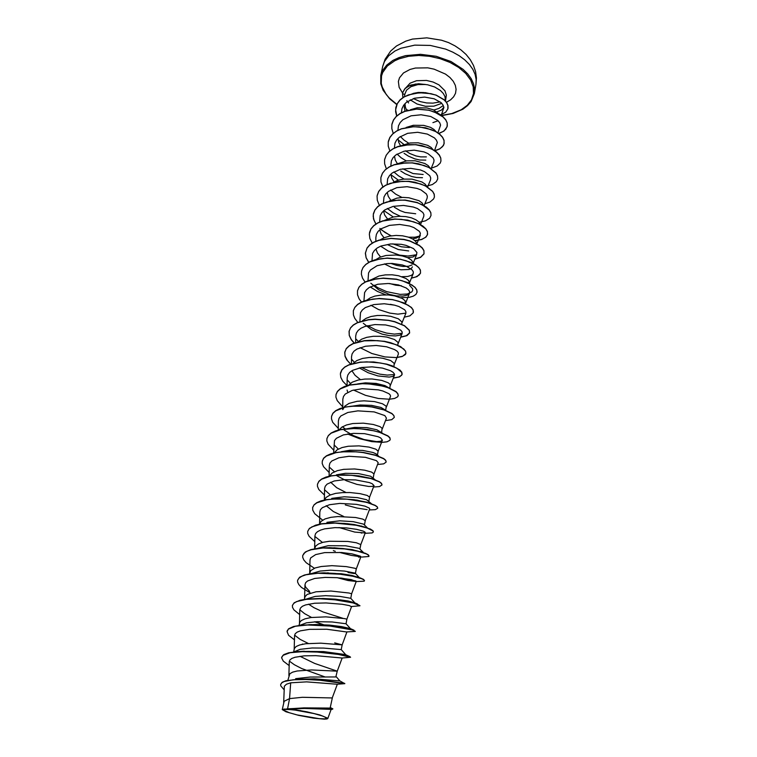<?xml version="1.0" encoding="UTF-8"?>
<svg xmlns="http://www.w3.org/2000/svg" width="757" height="757" viewBox="0 0 757 757"><rect width="100%" height="100%" fill="white"/><g stroke="black" fill="none" stroke-linecap="round" stroke-linejoin="round"><path stroke-width="1.14" d="M319.217 718.705L296.952 714.854L289.24 712.744L283.733 710.18L285.238 709.366L293.423 709.782L313.985 713.539L322.898 716.113L326.551 717.948L325.179 718.876L319.217 718.705M406.102 87.528L410.133 83.147L416.558 80.677L426.437 80.441L433.108 82.059L438.965 84.916L444.889 90.783L446.318 95.108L445.504 101.069L444.974 96.442L443.214 93.366L440.413 90.499L434.613 86.96L427.582 84.746L418.64 83.724L410.786 85.03L405.298 88.228L402.667 92.865M425.122 84.358L415.565 84.074L408.099 86.336L404.711 88.957L402.828 92.222L402.544 93.622L404.673 94.502L404.654 96.12M425.33 84.472L417.855 84.623L410.937 86.724L406.556 90.149L404.673 94.502M413.19 93.366L418.271 92.411L423.901 92.562M433.789 110.02L438.918 108.478L442.921 105.8M406.821 100.728L408.562 102.98M405.023 111.317L404.314 107.513L404.863 103.718M406.774 110.598L405.336 107.087L404.986 103.832M287.546 708.836L282.257 709.612L284.187 701.275L289.6 698.616L287.546 708.836L303.964 708.003L332.91 708.978L304.967 708.23L289.761 708.978M336.231 676.626L339.902 680.931L344.823 683.637L336.922 684.224L306.576 681.82L290.688 682.833L289.6 698.616L302.298 697.311L332.276 697.907L330.118 708.041L303.907 707.89L293.243 708.505M287.887 680.306L289.846 673.768L292.704 672.14L297.217 670.967L311.6 669.917L337.253 671.137L314.638 663.425L300.046 656.291M293.754 651.966L300.255 649.355L312.035 648.03L323.684 648.115L341.256 649.601L342.136 644.869L334.717 642.863M293.621 652.032L294.378 648.494L296.148 646.506L299.696 644.964L305.733 643.753L320.779 643.157L342.136 644.869L346.943 631.963L326.854 629.304L309.509 629.322L300.34 630.855L297.217 632.123L295.268 633.704L294.596 635.549M299.923 625.32L306.453 622.86L317.051 621.648L332.096 621.961L346.053 623.73L346.924 619.094L344.246 618.535L325.87 616.86L310.957 617.504L304.957 618.8L301.428 620.447L299.857 622.084L299.024 625.433M305.998 599.156L315.092 596.412L325.747 595.664L340.025 596.402L350.756 598.295L351.636 593.781L349.024 592.996L330.866 591.066L316.085 591.756L307.172 594.482L305.024 596.582L304.305 599.383M342.789 618.299L323.248 612.082L313.975 607.701L308.601 604.143M311.998 573.465L320.088 571.062L330.497 570.258L344.482 571.024L354.787 573.021L355.364 573.484L353.916 573.522L348.002 572.5M309.49 573.825L310.748 570.627L315.186 567.939L321.119 566.482L331.963 565.687L346.337 566.596L355.137 568.337L356.254 568.942L355.421 573.418M317.912 548.248L328.197 545.721L345.694 545.759L359.225 548.361L363.502 552.61M314.581 548.749L315.735 546.015L318.574 543.904L322.974 542.315L329.446 541.208L347.794 541.416L356.358 542.807L360.777 544.576M319.577 524.118L321.063 521.365L325.046 518.923L330.904 517.315L337.868 516.539L355.648 517.504L362.821 519.151L365.224 520.627M343.706 516.444L333.326 511.505L326.191 505.685M324.488 499.942L326.04 497.444L329.948 495.031L335.663 493.394L342.571 492.58L349.952 492.533L360.181 493.621L367.259 495.419L369.596 497.112M345.826 492.476L336.657 487.688L330.572 482.19M329.371 476.191L332.105 473.002L337.329 470.646L343.669 469.378L354.513 469.009L364.637 470.163L371.621 472.113L373.911 473.929L373.192 477.828M334.216 452.847L337.026 449.847L341.937 447.605L348.229 446.28L358.988 445.901L369.009 447.122L375.898 449.204L378.14 451.219L377.45 454.938M339.032 429.9L341.861 427.09L346.469 424.961L352.724 423.589L363.388 423.201L373.305 424.488L380.109 426.702L382.124 428.225L381.632 432.446M342.807 409.584L344.823 406.14L349.081 403.424L357.134 401.295L364.145 400.803L374.497 401.636L382.455 403.755L386.212 406.225L385.739 410.313M347.756 392.277L347.113 389.997M348.362 385.379L352.213 382.2L358.241 380.005L364.893 379.02L371.952 378.973L381.67 380.383L388.303 382.862L390.233 384.603L389.846 388.246M360.351 379.569L355.014 375.33L351.939 370.75M353.017 363.578L356.736 360.635L362.527 358.487L369.123 357.474L376.134 357.427L382.787 358.231L390.565 360.569L394.189 363.341L393.886 366.539M357.834 341.909L361.789 339.117L366.738 337.338L373.286 336.297L380.232 336.25L386.818 337.092L394.52 339.514L398.078 342.438L397.851 345.201M362.433 320.817L366.133 318.281L370.883 316.549L377.383 315.48L384.263 315.432L390.792 316.294L398.4 318.82L401.901 321.876L401.749 324.223M366.975 300.056L370.41 297.785L374.952 296.101L381.405 295.012L388.227 294.956L394.7 295.855L402.222 298.466L405.033 300.605L405.582 303.604M394 305.052L390.29 304.342M371.479 279.636L378.954 276.002L385.36 274.876L392.135 274.829L398.542 275.747L405.979 278.453L408.752 280.667L409.348 283.326M401.38 285.786L395.722 285.19L389.533 283.525M375.945 259.547L380.061 257.21L385.985 255.506L395.968 255.024L402.317 255.97L407.607 257.702L411.288 259.897L413.01 262.206L413.057 263.379M412.423 266.814L411.571 268.205L409.026 269.445L401.011 269.776L391.795 267.533L384.414 263.909M411.95 264.922L408.496 266.237L402.885 266.426L396.45 265.319L390.867 263.445M380.61 256.983L377.44 253.056L375.926 248.949M380.364 239.77L383.95 237.774L389.694 236.07L396.119 235.436L402.563 235.853L408.354 237.168L412.896 239.136L415.763 241.445L416.681 243.754M408.685 250.946L398.296 249.526L387.641 244.681M409.329 247.52L401.418 246.744L392.817 243.811M384.017 237.745L381.083 233.856L379.749 229.806M384.745 220.306L393.318 216.947L399.516 216.284L405.752 216.634L411.42 217.865L415.972 219.776L418.981 222.056L420.182 224.403M387.414 218.82L384.688 214.95L383.506 210.938M389.089 201.144L396.895 198.135L402.866 197.435L408.903 197.719L418.981 200.709L422.113 202.961L423.57 205.336M415.707 213.758L405.023 212.414L400.188 210.635L394.293 207.248M390.782 200.198L388.256 196.347L387.215 192.373M393.403 182.286L397.728 180.355L403.254 179.135L412.016 179.106L421.942 181.954L425.169 184.159L426.853 186.534M394.132 181.879L391.785 178.056L390.867 174.11M397.68 163.72L406.623 160.91L415.091 160.796L424.847 163.484L428.15 165.632L430.033 167.997M422.51 177.706L416.52 177.535L411.571 176.447L405.061 173.769L400.737 170.95M423.116 174.489L413.057 173.495L402.8 168.802M397.416 163.786L395.258 159.992L394.473 156.103M401.929 145.439L409.934 142.969L418.119 142.78L427.696 145.297L431.064 147.388L433.118 149.725M425.831 160.096L419.804 159.973L414.836 158.894L408.354 156.179L404.049 153.302M426.428 156.926L420.712 156.86L416 155.904L409.755 153.453L405.534 150.832M400.538 145.77L398.693 142.212L398.021 138.399M295.675 678.688L310.219 677.08L335.853 676.938L337.253 671.137L342.126 657.975L315.82 655.638L304.248 655.865L295.05 657.265L291.899 658.439L289.959 659.915L289.278 661.656L288.852 675.575M326.967 522.377L339.77 520.835L353.197 521.658L363.559 524.118L367.448 527.894M331.765 498.409L344.255 496.81L357.408 497.614L366.549 499.734L371.308 503.594M336.477 474.876L345.362 473.362L358.525 473.617L370.665 476.248L375.065 479.701M341.246 451.711L349.942 450.188L362.735 450.424L372.964 452.497L376.011 453.793L378.727 456.197M346.1 428.907L354.569 427.402L366.927 427.648L376.929 429.768L382.294 433.08M351.854 406.206L360.02 404.948L371.63 405.345L380.979 407.474L385.767 410.341M357.635 383.913L365.47 382.891L376.276 383.43L384.953 385.559L389.145 387.972M406.149 127.441L413.322 125.293L423.74 125.378L430.515 127.403L433.903 129.409L436.108 131.709M410.351 109.718L417.211 107.806L427.014 107.948L433.439 109.86L439.003 113.938M438.076 120.751L432.909 122.596M290.688 682.833L286.392 684.252L284.358 686.202L283.724 702.411M332.172 709.375L304.711 708.429L290.839 709.063L306.689 711.741L319.993 714.939L327.705 718.185L327.043 718.932L324.233 719.15L313.493 718.109L298.655 715.346L285.909 711.807L282.266 709.612M339.902 680.931L314.666 678.792L297.123 679.247M344.728 683.344L322.198 680.183L299.185 679.247L285.957 680.751L282.247 682.284L280.667 684.404M332.427 708.628L332.91 708.978M344.832 683.628L320.116 680.231L305.904 679.464L293.139 679.814L284.235 681.508L281.727 682.861L280.639 684.517L280.752 685.88L284.112 689.75M441.246 115.357L443.924 107.503L443.082 105.081L441.113 102.706L434.158 98.807L424.582 97.066L414.562 98.202L406.414 102.271L403.632 105.223L401.948 108.592L401.418 112.755M437.925 132.844L440.527 125.113L439.685 122.729L437.669 120.382L430.695 116.521L421.091 114.742L411.079 115.802L402.942 119.701L400.169 122.558L398.466 125.832L397.936 130.251M434.546 150.605L437.309 142.458L436.411 140.13L434.386 137.84L427.336 134.065L417.684 132.324L407.607 133.346L399.431 137.187L396.64 139.979L394.946 143.205L394.397 148.012M431.112 168.65L433.78 162.206L434.035 160.068L433.118 157.806L427.932 153.539L423.929 151.873L414.211 150.17L404.068 151.173L395.864 154.93L393.053 157.683L391.35 160.853L390.801 166.067M427.62 186.988L430.478 180.034L430.714 177.961L429.758 175.756L424.497 171.602L420.457 169.975L410.663 168.3L400.491 169.284L392.249 172.965L389.429 175.671L387.698 178.784L387.149 184.415M424.081 205.62L427.137 198.145L427.336 196.139L426.342 194L421.015 189.95L416.927 188.37L407.086 186.733L396.857 187.67L388.568 191.284L385.729 193.934L384.007 197L383.439 203.056M420.476 224.564L423.74 216.549L423.911 214.61L422.889 212.537L417.476 208.601L413.369 207.049L403.443 205.45L393.167 206.368L384.821 209.897L381.992 212.499L380.232 215.508L379.664 222.009M412.319 238.815L416.331 238.124L419.482 236.392L420.419 233.374L419.35 231.368L413.871 227.545L409.717 226.05L399.743 224.479L389.401 225.378L381.036 228.822L378.169 231.368L376.418 234.31L375.841 237.556M407.54 257.673L412.991 256.954L416.558 254.664L416.87 252.441L413.521 248.57L406.017 245.344L401.182 244.312L390.669 243.934L380.998 246.072L377.166 248.041L374.289 250.539L372.529 253.425L371.933 260.853M401.976 276.702L407.692 276.513L411.647 275.226L413.208 273.551L413.275 271.829L412.139 269.956L406.49 266.379L402.27 264.959L392.145 263.483L386.818 263.587L377.09 265.66L370.362 270.022L368.574 272.861L367.968 280.762M370.835 283.203L378.68 289.808L389.287 294.369L396.469 295.892L402.752 296.11L407.323 295.135L409.575 293.186L409.613 291.53L408.43 289.732L406.102 287.934L398.447 284.916L388.265 283.468L377.752 284.272L369.265 287.461L366.35 289.827L364.571 292.599L363.937 301.012M401.986 322.965L405.894 313.143L405.884 311.562L404.683 309.84L398.873 306.519L394.577 305.194L384.301 303.794L373.721 304.569L365.205 307.654L362.281 309.982L360.483 312.679L359.84 321.602M363.228 323.286L371.394 329.636L382.134 334.083L389.316 335.625L395.523 335.947L399.999 335.152L402.137 333.43L402.109 331.926L400.85 330.289L394.955 327.1L385.616 324.914L374.857 324.554L364.978 326.437L361.089 328.207L358.146 330.468L356.329 333.099L355.733 336.023M398.333 354.058L398.248 352.648L396.952 351.078L394.501 349.497L386.59 346.801L376.182 345.485L365.499 346.195L356.888 349.109L353.935 351.286L352.119 353.869L351.494 356.717L351.428 363.871M359.291 367.949L368.12 372.766L377.961 375.936L389.183 377.081L392.76 376.399L394.454 375.046L394.34 373.721L393.006 372.236L390.498 370.731L382.522 368.139L372.028 366.871L361.278 367.552L352.611 370.362L349.658 372.482L347.823 374.98L347.189 377.771L347.103 385.729M386.354 407.029L390.498 396.394L390.357 395.154L388.966 393.754L382.834 390.981L378.349 389.855L362.262 388.701L352.242 390.375L345.296 394.047L343.46 396.469L342.836 399.185L342.694 409.641M382.276 428.954L386.496 418.11L384.868 415.64L374.119 411.94L357.91 410.833L347.842 412.451L340.858 415.981L339.013 418.337L338.37 420.968L338.247 430.099M344.18 430.108L353.235 435.568L364.013 439.505L376.636 441.586L380.639 441.274L382.399 440.205L380.714 437.925L378.065 436.657L364.619 433.685L353.5 433.354L343.356 434.897L336.363 438.303L334.49 440.583L333.695 452.97M373.911 473.967L378.245 462.697L376.456 460.597L365.432 457.323L349.005 456.291L338.824 457.748L331.765 461.013L329.901 463.218L329.257 465.697L329.058 476.257M337.054 475.86L346.422 480.799L356.916 484.395L368.782 486.486L372.453 486.354L374.015 485.587L372.151 483.685L369.407 482.588L355.686 479.938L344.416 479.626L334.178 481.017L327.09 484.149L325.217 486.259L324.554 488.662L324.346 499.97M365.234 520.608L369.7 508.884L369.35 508.117L364.959 506.178L356.433 504.342L339.761 503.405L329.446 504.701L322.35 507.692L320.448 509.726L319.804 512.044L319.539 524.128M339.06 527.553L354.778 532.114L364.846 532.928L364.912 531.944L363.256 531.111L356.547 529.294L346.432 527.894L335.001 527.601L324.649 528.831L320.561 530.061L317.495 531.669L315.603 533.619L314.94 535.842M356.254 568.942L360.852 556.764L360.408 556.206L351.901 553.84L341.672 552.544L324.677 552.638L315.641 554.559L310.654 557.947L309.982 560.085L309.679 572.869M337.206 577.676L348.059 580.553L356.197 581.452L351.116 579.578L336.827 577.648L325.245 577.373L314.77 578.433L307.541 580.96L305.629 582.729L304.967 584.773L305.544 587.044L309.594 591.425M299.687 614.618L293.905 609.858L292.486 607.303L292.41 605.543L293.678 603.405L296.498 601.626L306.292 599.336L320.022 598.806L334.982 599.828L353.264 602.979L359.972 605.77L351.116 606.518L349.318 605.581L342.287 604.313L326.059 602.96L314.647 603.272L305.535 604.947L302.422 606.3L300.501 607.975L299.819 609.924L299.46 623.257M294.464 639.845L288.654 635.265L287.045 631.716L288.36 629.171L295.467 626.247L307.588 624.998L329.957 626.001L352.289 629.9L355.175 631.433L346.933 631.953M325.292 677.004L301.674 668.507L294.378 664.769L289.354 661.107M297.444 651.853L300.68 651.474M301.106 651.436L323.636 651.616L345.694 654.663M308.288 643.478L300.151 639.343L294.624 635.199M304.825 625.112L315.432 624.516L329.503 625.131L341.644 626.607L350.387 628.603L346.053 623.73M311.543 617.428L304.598 613.634L299.819 609.811M312.31 598.872L323.069 598.465L335.313 599.156L348.05 600.992L354.796 602.865M319.918 573.125L341.104 573.702L351.854 575.396L358.922 577.468M334.017 547.794L352.232 549.563L363.653 552.884M334.424 548.03L333.818 547.794M322.51 542.447L314.969 536.495M343.782 523.361L354.106 524.516L364.543 526.967M344.511 498.977L357.011 500.103L369.397 503.159M330.364 494.86L324.677 489.845M354.39 475.51L370.466 478.433M334.367 471.734L329.427 467.173M338.379 449.043L334.102 444.917M345.201 428.812L342.391 426.749M350.387 383.364L347.671 380.43M394.558 374.488L387.234 375.056L379.891 374.119L369.189 371.034L361.619 367.495M354.352 362.234L352.043 359.651M358.279 341.473L356.377 339.287M402.204 333.222L394.388 334.092L386.562 333.118L375.358 329.645L367.751 325.624M405.903 313.114L397.889 314.117L389.864 313.133L378.509 309.481L370.93 305.241M409.641 285.257L412.631 288.824L412.688 290.489L411.789 291.956L407.37 293.971L400.15 294.416L386.685 291.672L377.951 287.717L374.166 285.219M416.492 254.778L407.947 256.103L399.554 255.071L388.019 250.964L380.714 246.186M419.851 235.976L414.94 237.206L408.591 237.253M400.425 216.275L393.243 212.887L387.291 208.44M402.033 197.473L395.75 194.18L390.574 190.026M404.039 179.049L398.437 175.842L393.848 171.905M406.272 160.957L401.219 157.825L397.094 154.078M408.666 143.187L404.068 140.13L400.33 136.534M443.857 107.097L441.501 110.087L436.931 111.894M281.727 657.199L283.771 654.635L288.597 652.837L297.993 651.597L308.856 651.446L327.033 652.695L344.88 655.401L350.586 657.313L342.107 657.975M330.374 653.31L328.812 652.894M287.13 631.073L288.625 628.764L293.517 626.512L301.352 625.168L312.556 624.733L324.668 625.291L339.855 627.08L350.841 629.266L355.326 631.291M323.58 624.714L315.082 621.743M292.429 605.439L294.189 602.79L299.961 600.254L306.547 599.09L317.476 598.56L331.358 599.232L344.34 600.916L355.998 603.528L359.963 605.657M325.415 599.014L324.658 598.759M297.633 580.269L299.715 577.241L304.446 574.998L311.496 573.532L323.485 572.879L335.294 573.446L348.646 575.206L360.285 578.017L363.568 579.408L364.533 580.61M355.733 580.884L341.35 578.064M325.661 573.115L325.084 572.898M302.743 555.572L305.241 552.08L310.966 549.563L319.388 548.087L329.626 547.671L343.12 548.522L356.197 550.642L365.536 553.358L368.252 554.758L369.019 556.007M360.834 556.802L351.106 555.316L339.514 552.392M307.758 531.31L309.424 528.386L315.555 525.131L321.744 523.74L333.231 522.926L345.826 523.551L359.376 525.67L370.343 529.058L372.974 530.714L373.419 531.849M312.679 507.483L314.032 504.805L316.852 502.601L321.053 500.831L326.447 499.573L339.761 498.636L354.153 499.677L366.767 502.175L375.131 505.269L377.204 506.745L377.743 508.127M367.145 509.603L356.897 508.023L345.296 504.9M317.524 484.073L318.886 481.301L321.706 479.001L325.888 477.147L331.263 475.803L344.463 474.781L358.733 475.831L371.195 478.433L379.446 481.717L381.481 483.316L381.982 484.821M322.274 461.079L323.655 458.212L326.475 455.818L330.648 453.878L335.985 452.468L349.091 451.352L363.218 452.412L375.548 455.118L383.685 458.591L385.673 460.294L386.155 461.921M326.948 438.492L328.339 435.53L331.15 433.042L335.313 431.026L340.622 429.541L353.633 428.348L367.637 429.408L379.834 432.209L387.849 435.862L389.808 437.678L390.252 439.42M331.538 416.293L332.938 413.246L335.748 410.673L339.893 408.572L345.164 407.02L358.08 405.743L371.961 406.812L384.036 409.707L391.946 413.53L393.858 415.461L394.283 417.306M336.051 394.473L337.452 391.341L340.272 388.682L344.388 386.505L349.63 384.897L362.452 383.534L376.21 384.603L388.161 387.593L395.968 391.587L397.841 393.612L398.239 395.561M340.48 373.031L341.899 369.813L344.709 367.079L348.807 364.827L360.105 362.111L373.627 361.96L386.685 364.126L392.211 365.868L399.914 370.012L401.759 372.141L402.147 374.109L401.522 375.368L398.844 377.024L393.271 378.055M350.728 364.098L347.454 360.606L345.097 356.159L344.728 352.686L346.271 348.646L349.072 345.835L353.159 343.508L364.391 340.688L370.977 340.262L384.499 341.341L390.726 342.713L400.614 346.583L405.601 351.021L405.837 353.557L402.629 356.225L397.028 357.389M354.314 343.035L351.38 339.628L349.299 335.304L349.147 331.112L350.567 327.828L353.377 324.942L357.446 322.558L368.602 319.634L375.141 319.189L388.54 320.268L394.709 321.668L404.484 325.661L409.386 330.27L409.603 332.929L406.348 335.767L400.708 337.054M353.349 310.796L354.796 307.361L357.597 304.409L361.647 301.958L366.785 300.113L379.238 298.457L392.514 299.545L403.973 302.876L411.382 307.465L413.114 309.859L413.417 312.196M357.493 290.745L358.95 287.234L361.742 284.206L365.782 281.699L370.883 279.797L383.25 278.084L396.422 279.172L407.758 282.579L415.073 287.3L416.776 289.78L417.06 292.211M361.572 271.015L363.038 267.448L365.83 264.344L369.851 261.78L374.923 259.821L387.196 258.052L400.254 259.14L411.486 262.613L415.707 264.941L418.706 267.467L420.381 270.031L420.504 273.04L419.056 275.103L415.489 277.071L411.411 278.018M368.773 262.348L366.142 257.683L365.404 253.027L367.05 247.974L369.842 244.814L373.844 242.183L378.888 240.177L391.076 238.341L404.03 239.43L409.963 240.953L419.312 245.363L422.283 247.955L423.92 250.595L424.024 253.709L420.627 257.219L414.864 258.97M369.539 232.503L371.015 228.803L373.788 225.586L377.781 222.899L382.796 220.855L394.899 218.953L407.739 220.05L418.744 223.656L422.87 226.097L425.803 228.756L427.402 231.472L427.44 234.812L425.443 237.443L421.677 239.392L414.94 240.594M391.199 235.824L385.001 232.475L379.806 228.472M375.926 223.987L374.015 220.268L373.229 216.53L373.438 213.625L374.904 209.944L377.686 206.67L381.651 203.926L392.4 200.473L405.099 200.066L417.221 202.545L426.371 207.144L429.257 209.869L430.837 212.66L431.036 215.414M377.251 195.192L378.737 191.389L381.509 188.058L385.464 185.266L396.157 181.727L408.752 181.302L414.987 182.219L425.784 185.957L432.663 191.284L434.215 194.142L434.395 196.971M381.017 176.987L382.512 173.116L385.275 169.738L389.221 166.89L394.151 164.714L399.838 163.285L412.347 162.831L418.536 163.758L429.228 167.552L436.023 172.993L437.537 175.917L437.697 178.822M384.726 159.055L386.221 155.138L388.984 151.703L392.902 148.817L397.813 146.593L403.462 145.136L415.877 144.653L422.018 145.59L432.607 149.441L436.552 152.081L439.325 154.986L440.811 157.976L440.953 160.948M388.369 141.408L389.874 137.443L392.628 133.951L396.536 131.018L401.409 128.756L413.114 126.599L425.434 127.706L435.937 131.604L439.836 134.301L442.571 137.254L444.037 140.31L443.999 143.991L442.457 146.65L439.685 148.845L434.707 150.709M403.973 144.521L398.135 139.922M391.965 124.025L393.47 120.013L396.223 116.474L400.103 113.493L404.957 111.203L416.577 108.989L428.803 110.096L439.211 114.052L443.063 116.786L445.769 119.795L447.207 122.908L447.33 125.936L445.75 129.239L443.224 131.425L438.691 133.393M396.782 115.953L395.589 109.793L397.33 103.472L400.008 99.971L403.765 97.019L413.757 93.253L425.311 92.666L436.146 95.089L444.151 99.735L446.621 102.517L447.926 105.374L448.021 108.204M289.146 665.554L283.298 661.164L281.651 657.814L282.938 655.42L290.054 652.742L302.261 651.654L317.24 652.061L338.341 654.436L350.586 657.294M328.85 653.13L327.421 652.742M322.775 624.676L314.59 621.781M310.398 593.043L301.523 587.413L298.873 584.641L297.624 582.01L297.615 580.373L298.892 578.121L301.721 576.228L305.97 574.762L317.949 573.191L339.902 574.137L352.951 576.276L361.666 578.745L363.88 579.843L364.533 580.714L364.079 581.139L356.244 581.527M356.187 581.149L339.997 577.922M326.333 573.588L325.671 573.333M325.075 573.106L324.554 572.907M314.382 568.252L306.216 562.697L303.812 559.943L302.696 557.313L302.715 555.666L304.021 553.301L306.84 551.304L311.08 549.733L322.974 548.011L344.728 548.92L357.626 551.181L366.227 553.869L368.394 555.099L368.801 556.461L361.893 557.095M335.266 551.247L333.383 550.604M314.798 541.643L309.111 536.353L307.758 533.458L307.739 531.414L309.045 528.935L311.865 526.834L321.517 523.976L334.925 523.134L356.235 525.244L367.117 527.998L372.822 530.808L373.409 531.953L372.151 532.919L365.073 533.259M322.633 520.135L314.732 513.719L312.764 510.114L312.66 507.587L313.985 505.004L316.805 502.799L326.409 499.771L332.749 499.033L346.961 499.137L366.729 502.374L375.094 505.468L377.166 506.944L377.724 508.221L375.358 509.65L369.302 509.944M324.431 495.125L318.801 489.514L317.495 486.391L317.505 484.177L318.848 481.499L321.668 479.19L331.216 476.002L337.518 475.216L351.608 475.264L371.157 478.632L379.408 481.916L381.443 483.505L381.973 484.915L379.56 486.562L373.466 487.035M329.125 472.482L323.523 466.709L322.227 463.483L322.255 461.174L323.618 458.401L326.437 456.007L335.947 452.658L342.192 451.815L356.168 451.825L363.18 452.601L375.519 455.307L383.648 458.78L385.644 460.483L386.146 462.016L383.685 463.871L377.554 464.514M333.733 450.216L328.16 444.302L326.882 440.971L326.929 438.587L328.292 435.72L331.112 433.231L340.574 429.73L353.595 428.538L360.644 428.803L374.09 430.828L379.796 432.398L387.821 436.051L389.77 437.868L390.243 439.514L389.751 440.432L386.978 441.795L382.086 442.381L371.725 441.577L359.48 438.71L347.472 433.998M338.265 428.339L332.711 422.283L331.462 418.848L331.519 416.388L332.9 413.426L335.711 410.852L345.126 407.209L351.295 406.263L365.044 406.187L371.924 407.001L383.998 409.897L391.908 413.719L393.82 415.64L394.265 417.4L391.719 419.652L385.512 420.637M342.722 406.84L337.196 400.642L335.957 397.103L336.032 394.567L337.414 391.52L340.234 388.861L349.602 385.076L362.423 383.714L369.359 383.969L382.54 386.098L388.123 387.783L395.93 391.766L397.803 393.791L398.22 395.656L397.671 396.772L394.634 398.466L389.335 399.261L378.292 398.504L365.527 395.315L353.491 390.016M346.99 385.597L342.713 381.131L340.792 377.497L340.338 373.967L341.861 369.993L344.672 367.249L348.778 365.006L360.067 362.291L366.719 361.893L380.355 362.972L386.647 364.306L396.649 368.053L401.721 372.312L401.986 374.724L399.497 376.929L393.205 378.235M350.567 364.155L346.734 359.812L345.05 356.282L344.823 352.024L346.233 348.826L349.043 346.006L353.122 343.687L364.354 340.868L377.762 340.678L384.461 341.521L396.157 344.681L403.765 348.986L405.572 351.201L405.941 353.264L405.336 354.569L402.099 356.575L396.507 357.597L384.982 356.897L371.924 353.472L360.01 347.671M354.172 343.101L351.286 339.723L349.251 335.436L349.109 331.282L350.538 327.999L353.339 325.113L357.408 322.728L368.564 319.804L375.112 319.359L388.502 320.438L394.681 321.848L404.446 325.832L409.357 330.44L409.565 333.099L407.011 335.616L400.642 337.225M357.796 322.406L354.711 318.271L353.405 314.931L353.33 310.881L354.759 307.531L357.559 304.569L361.619 302.128L372.709 299.11L379.2 298.637L392.486 299.715L398.589 301.154L408.26 305.251L411.344 307.626L413.085 310.02L413.265 312.802L409.963 315.82L404.266 317.221M361.42 302.062L359.083 298.845L357.493 294.776L357.474 290.83L358.913 287.405L361.714 284.377L365.754 281.869L376.768 278.756L383.222 278.254L396.384 279.342L402.44 280.809L411.997 285.01L415.044 287.471L416.747 289.95L417.041 292.297L415.858 294.454L413.246 296.167L409.367 297.312L400.718 297.728M385.919 294.861L377.469 291.426L370.173 286.931M365.054 282.068L362.546 278.131L361.411 274.176L361.553 271.101L363 267.609L365.792 264.515L369.813 261.941L380.771 258.733L387.168 258.213L400.226 259.301L406.225 260.796L415.669 265.111L418.678 267.637L420.353 270.192L420.476 273.201L417.098 276.551L411.344 278.188M368.668 262.405L366.095 257.787L365.376 253.179L367.022 248.135L369.804 244.975L373.807 242.344L378.85 240.338L391.047 238.502L403.992 239.6L409.934 241.114L419.283 245.523L422.255 248.116L423.892 250.756L423.986 253.869L420.58 257.389L414.798 259.14M372.264 243.063L369.927 238.55L369.321 234.036L370.977 228.964L373.759 225.747L377.743 223.06L382.758 221.016L394.87 219.114L401.361 219.303L413.587 221.754L418.716 223.817L425.765 228.917L427.374 231.633L427.61 234.235L426.115 236.979L421.734 239.515L415.101 240.735M390.915 235.862L380.449 229.239M375.832 224.044L373.523 218.877L373.286 214.486L374.876 210.105L377.648 206.831L381.623 204.087L386.609 201.996L398.627 200.037L405.071 200.227L417.192 202.706L422.264 204.806L429.228 210.03L430.809 212.812L431.026 215.49L429.588 218.262L425.443 220.874L419.151 222.255M393.262 216.956L383.856 210.635M379.38 205.327L377.279 200.264L377.109 195.968L378.708 191.54L381.481 188.209L385.436 185.418L390.394 183.279L402.336 181.273L408.723 181.453L420.741 183.97L425.756 186.108L432.635 191.436L434.187 194.294L434.386 197.047L433.619 198.987L429.891 202.138L424.838 203.765M382.9 186.913L380.989 181.954L380.875 177.744L382.484 173.268L385.247 169.89L389.183 167.042L394.123 164.865L405.979 162.812L412.319 162.982L424.223 165.528L429.2 167.704L435.994 173.145L437.508 176.069L437.688 178.898L436.325 181.727L432.484 184.49L426.674 186.118M398.381 180.157L390.905 174.64M386.382 168.792L384.651 163.928L384.584 159.803L386.193 155.289L388.956 151.854L392.874 148.968L397.785 146.744L409.565 144.634L415.848 144.795L427.658 147.378L432.578 149.593L436.524 152.233L439.297 155.138L440.782 158.128L440.943 161.023L440.158 163.086L437.186 166.001L431.272 168.262M389.827 150.946L388.256 146.186L388.237 142.136L389.846 137.585L392.599 134.103L396.507 131.169L401.38 128.908L413.085 126.75L419.321 126.902L431.026 129.504L435.909 131.756L439.808 134.443L442.542 137.405L444.009 140.452L444.141 143.414L443.375 145.495L439.741 148.94L434.859 150.813M393.243 133.393L391.814 128.718L391.833 124.744L393.441 120.155L396.195 116.625L400.075 113.645L404.929 111.345L416.549 109.14L428.774 110.238L434.348 111.922L443.034 116.928L445.741 119.937L447.179 123.05L447.141 126.769L443.99 131.027L438.823 133.487M396.715 116.01L395.627 111.733L395.826 107.541L397.302 103.614L399.98 100.113L403.736 97.161L408.402 94.899L419.454 92.695L430.932 93.679L436.117 95.231L444.122 99.877L446.592 102.659L447.898 105.516L447.86 108.904L445.655 112.235L440.583 114.903M402.904 97.587L402.544 93.622M283.951 708.987L300.851 710.653M400.917 48.23L394.993 51.003L388.682 55.772L384.461 61.497L382.758 66.237L385.152 59.264L390.744 51.041L396.498 46.016L405.752 41.124L412.461 39.118L426.891 37.85L441.558 40.178L448.541 42.619L455.061 45.855L460.956 49.83L466.085 54.476L470.324 59.737L473.522 65.509L475.576 71.66L476.399 78.018L475.954 84.349L476.162 79.447L475.131 74.423L472.86 69.398L469.397 64.515L464.807 59.917L459.225 55.734L452.79 52.101L445.674 49.11L430.25 45.439L414.741 45.146L400.917 48.23M382.758 66.237L380.771 75.426L382.465 70.723L386.695 65.055L393.006 60.333L398.958 57.589L405.572 55.668L420.504 54.296L436.269 56.33L451.03 61.554L463.123 69.341L467.731 73.912L471.223 78.766L473.513 83.762L474.554 88.758L474.355 93.622L475.954 84.349M396.886 104.343L389.259 98.013L386.288 94.521L382.247 87.14L381.263 83.355L381.5 75.899L382.739 72.35L387.395 65.916L394.757 60.74L399.308 58.743L408.515 56.34L418.772 55.498L429.512 56.273L440.139 58.63L450.074 62.443L458.751 67.477L465.716 73.457L470.627 80.034L473.257 86.856L473.532 93.556L471.488 99.801L467.287 105.299L461.174 109.793L451.863 113.588L441.388 115.452M408.231 110.333L406.187 109.462M441.795 103.368L433.865 106.217L425.406 106.245L417.041 104.002L410.209 99.858M402.629 93.064L399.147 87.329L398.419 81.463L399.526 77.753L403.519 72.927L409.972 69.436L415.442 68.026L427.828 67.875L434.14 69.142L445.457 74.063L449.904 77.469L453.254 81.273L455.354 85.304L456.121 89.364L455.544 93.253L453.661 96.801L450.576 99.848L446.46 102.271M380.771 75.426L380.78 83.753L383.174 90.263L389.656 98.779L396.8 104.532M406.301 109.699L407.966 110.399M441.596 115.613L453.017 113.484L462.868 109.15L467.561 105.602L471.062 101.58L474.355 93.622M413.284 98.599L420.343 101.58L426.655 102.914L432.9 103.16L440.11 101.873M359.982 548.863L360.786 544.548L365.319 532.606M364.458 524.771L365.243 520.589M368.867 501.096L369.615 497.056L374.015 485.587M331.102 709.479L327.772 718.535M330.478 707.577L332.787 708.817M299.412 679.02L295.107 679.436M420.286 235.247L416.804 243.82M375.822 237.556L375.832 241.265M416.776 254.238L413.085 263.389M413.208 273.551L409.414 283.004M409.584 293.186L405.724 302.819M402.147 333.43L398.173 343.451M355.714 336.023L355.667 342.561M398.333 354.068L394.302 364.287M394.454 375.046L390.357 385.474M382.408 440.214L378.131 451.267M314.931 535.842L314.657 548.361M356.301 581.367L351.627 593.791M304.948 584.773L304.617 597.831M351.664 606.423L346.924 619.094M294.587 635.549L294.208 649.165M337.319 684.224L332.266 697.916M304.182 651.228L300.226 651.493M345.514 654.578L349.989 656.697M312.007 624.582L308.695 624.752M349.904 628.386L353.973 630.221M320.022 598.465L317.476 598.56M353.935 602.496L357.474 604.01M328.311 572.888L326.75 572.935M357.493 576.881L360.285 578.017M360.36 551.493L362.045 552.146M347.056 523.617L349.942 524.033M361.893 526.162L360.786 525.992M345.675 654.644L341.256 649.601M354.957 602.941L350.756 598.295M359.357 577.648L355.345 573.295M361.184 533.06L362.016 533.004M358.421 557.095L359.897 557.086M302.904 644.198L302.469 643.989"/></g></svg>

